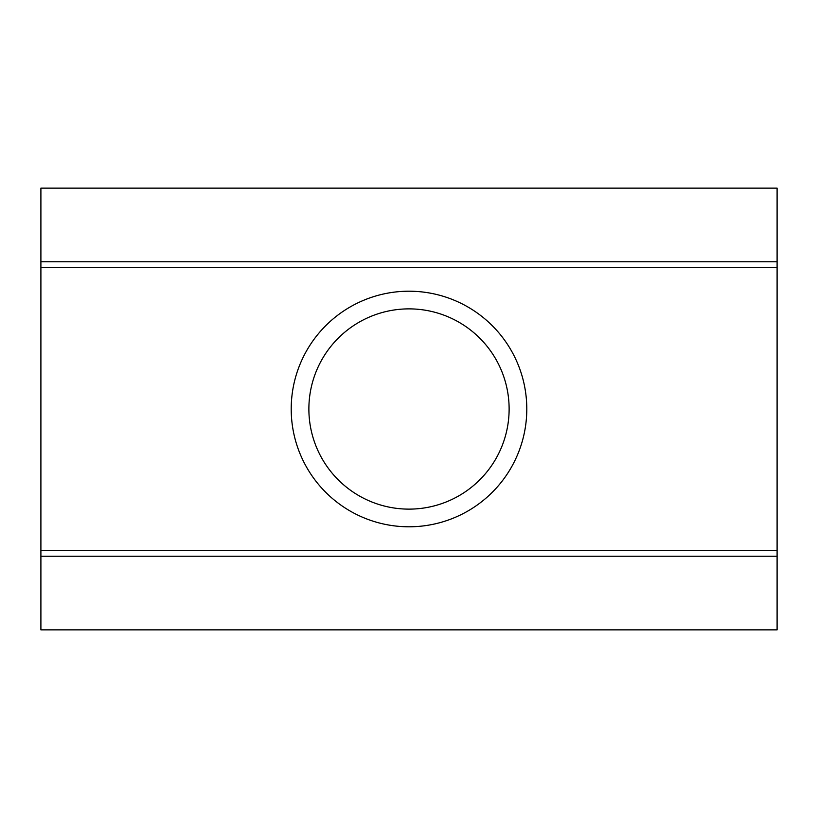 <?xml version="1.0" encoding="UTF-8"?>
<svg xmlns="http://www.w3.org/2000/svg" width="818" height="818" viewBox="0 0 818 818"><rect width="100%" height="100%" fill="white"/><g stroke="black" fill="none" stroke-linecap="round" stroke-linejoin="round"><path stroke-width="1.23" d="M40.9 261.76L777.1 261.76L777.1 188.14L40.9 188.14L40.9 550.35L777.1 550.35L777.1 556.24L40.9 556.24L40.9 550.35M777.1 556.24L777.1 629.86L40.9 629.86L40.9 556.24M40.9 267.65L777.1 267.65L777.1 550.35M777.1 261.76L777.1 267.65M291.208 409A117.792 117.792 0 0 0 409 526.792A117.792 117.792 0 0 0 526.792 409A117.792 117.792 0 0 0 409 291.208A117.792 117.792 0 0 0 291.208 409M308.877 409A100.123 100.123 0 0 0 409 509.123A100.123 100.123 0 0 0 509.123 409A100.123 100.123 0 0 0 409 308.877A100.123 100.123 0 0 0 308.877 409"/></g></svg>
